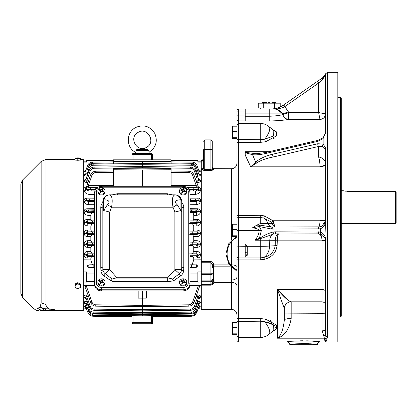 <?xml version="1.0" encoding="UTF-8"?>
<svg xmlns="http://www.w3.org/2000/svg" width="417" height="417" viewBox="0 0 417 417"><rect width="100%" height="100%" fill="white"/><g stroke="black" fill="none" stroke-linecap="round" stroke-linejoin="round"><path stroke-width="0.63" d="M340.574 97.349L341.262 98.037L341.262 316.216L340.574 316.904L340.574 97.349L337.833 97.349M236.976 121.456L236.976 110.385L236.976 121.456A1.371 1.36 -0 0 1 238.347 120.096L238.347 341.945L287.058 341.945C288.715 342.122 289.627 343.035 289.805 344.692C289.643 343.024 288.726 342.112 287.058 341.945C286.26 340.679 320.782 340.679 319.99 341.945L337.833 341.945L337.833 72.308L327.538 72.308L327.538 336.847L326.98 338.844C326.553 340.913 326.052 341.945 325.479 341.945C326.052 341.945 326.553 340.908 326.98 338.844A2.059 2.007 -168.7 0 1 326.011 338.599L325.479 341.945C325.145 341.94 324.786 340.699 324.395 338.223L322.049 330.04A3.43 2.241 180 0 1 325.479 332.281L325.479 240.745A6.86 6.86 0 0 0 324.765 237.69L320.287 234.093L321.074 234.338M325.479 303.79L325.479 267.292L325.479 332.281L326.011 338.599A3.43 3.315 171.1 0 0 324.395 338.223M327.538 336.847A2.059 1.981 180 0 1 325.974 336.154A3.43 2.872 156.5 0 0 323.373 335.362M325.453 113.919A5.489 5.447 -45 0 1 319.985 119.387L318.619 112.548L325.479 113.93L325.479 132.033L325.599 74.07L322.821 79.225L318.619 83.046L284.446 106.877C280.558 108.566 276.607 109.285 272.609 109.04L270.654 109.072L272.379 109.108M325.458 132.528A6.86 5.942 180 0 0 325.479 132.033L325.953 131.647L325.953 148.911L325.479 149.859L325.479 220.166L326.12 239.546L325.479 240.745A3.43 0.308 180 0 0 322.049 240.442L322.039 240.15C321.695 236.324 320.553 234.239 318.619 233.885L273.578 234.026L275.59 233.885L275.366 231.826L320.564 232.097L320.053 226.874L271.915 227.02L318.619 227.025C319.396 226.671 319.849 224.586 319.985 220.76L319.99 220.645A5.489 0.485 180 0 0 325.479 220.166L325.453 220.76L321.95 226.165M319.99 220.645L319.99 166.821A5.489 3.133 180 0 0 325.479 163.688L325.479 220.166C325.448 223.507 323.639 225.743 320.053 226.874L322.049 226.108M324.645 76.806L324.911 76.248M272.676 109.04L273.964 108.993M277.686 109.76L282.617 113.877C279.807 109.937 275.819 108.331 270.654 109.072L271.378 109.014M270.654 109.072L272.39 108.988A20.584 20.584 0 0 1 272.322 108.993L245.206 109.014L245.206 116.254L269.22 116.254C275.449 116.025 279.984 115.457 282.83 114.55L282.617 113.877L288.397 111.881L288.632 112.548L318.619 112.548L318.619 83.046L317.441 81.357L322.904 77.541C324.551 76.04 325.442 74.888 325.583 74.085A2.059 2.049 34.1 0 0 325.474 74.768L325.474 74.768M273.651 138.626L274.918 137.709M276.951 135.129L277.003 132.856M319.99 139.669L319.99 119.398A5.489 5.468 180 0 0 325.479 113.93A5.489 5.468 -0 0 1 319.99 119.398L288.632 119.387C284.321 120.252 277.852 120.789 269.22 120.993L245.206 120.993L245.206 116.254M281.392 106.418L277.878 107.961L283.169 105.303L317.441 81.357L283.722 104.917L288.397 111.881M282.83 114.55L288.632 112.548L288.632 119.387A6.86 6.119 80.1 0 1 282.83 114.55M271.952 129.077L276.466 131.892L276.643 135.76L265.65 141.764L260.239 142.379L238.347 142.379A1.371 1.084 180 0 0 236.976 143.464L236.976 224.242L232.775 224.242L232.17 224.794L232.295 236.33L232.785 235.793L232.785 224.252M269.048 126.648A13.725 4.769 129.9 0 1 264.748 139.179L273.667 135.994L273.802 130.625L269.048 126.648A13.725 13.725 0 0 0 260.239 123.448L260.239 139.705L264.748 139.179A2.747 0.803 -103.5 0 0 265.65 141.764M291.175 301.819L291.175 318.525C289.189 329.373 284.618 335.93 277.456 338.197C281.037 335.487 283.32 329.414 284.316 319.98L284.316 308.559L277.456 289.57L322.049 289.57A3.43 1.819 180 0 1 325.479 291.389L325.479 305.249C325.276 303.164 324.134 302.023 322.049 301.819L322.049 240.442M284.446 106.877L283.169 105.303L281.793 106.189M263.732 107.987L263.732 103.181L258.243 103.181L258.243 107.987L274.709 107.987L274.709 103.181L280.198 103.181L280.198 107.028L277.936 107.946M273.38 221.448L274.021 223.507C274.344 225.774 274.808 226.947 275.418 227.025C274.105 226.947 273.099 225.774 272.4 223.507L271.524 222.136L263.7 218.034L260.239 217.507L260.239 223.595L272.4 223.507A2.747 1.314 167.8 0 0 274.021 223.507L274.277 224.972M275.21 226.963L274.506 225.8M325.479 332.281L325.479 313.803L322.049 313.709L322.049 301.819L291.035 301.819C287 302.2 284.764 304.446 284.316 308.559L284.316 313.897L322.049 313.709L322.049 330.04M317.248 344.692C318.088 343.394 288.95 343.399 289.805 344.692L317.248 344.692C317.41 343.024 318.327 342.112 319.99 341.945L311.994 341.09M309.763 340.95L306.651 340.825M302.58 340.788L300.261 340.83M277.378 237.508L277.107 245.639C275.986 252.843 271.759 257.398 264.42 259.306L260.239 259.906L238.347 259.906A1.371 0.365 180 0 1 236.976 259.546L236.976 270.112M236.976 285.848A5.489 3.399 -0 0 0 231.487 282.45L214.062 282.45L214.062 280.026L213.645 280.042L231.487 280.026L231.487 309.357C234.818 309.685 236.648 311.515 236.976 314.845L236.976 317.446A1.371 1.084 180 0 0 238.347 318.531L260.239 318.531L265.65 319.146L276.638 325.14L276.476 329.013L271.952 331.833M275.726 329.805L276.951 325.776M271.915 321.309L270.007 320.475M325.479 220.166L325.578 220.228C325.74 224.315 323.962 227.202 320.256 228.886L271.634 229.074L259.348 226.551L261.37 230.455L259.384 238.336L260.015 238.102L260.239 238.712L254.964 240.197L260.239 240.197L260.239 238.712L273.578 234.026A6.86 4.78 90 0 0 269.768 240.301A121.441 84.224 86.4 0 1 269.596 246.061A13.464 0.881 180 0 1 260.239 246.306L260.239 257.946L263.7 257.435C270.252 255.908 274.084 251.998 275.204 245.707L275.277 240.286L260.239 240.197L260.239 246.306L247.25 246.306L247.265 246.572A2.059 2.059 0 0 0 247.25 246.306L245.206 244.513L245.206 256.398L247.265 255.235L247.265 246.572A2.059 0.344 -0 0 0 245.206 246.233M277.185 240.228L275.283 240.15C275.647 236.267 276.836 234.177 278.848 233.885L275.59 233.885M259.609 238.894L259.384 238.336L254.964 240.197C257.727 236.955 259.108 233.708 259.108 230.455C259.103 229.522 256.955 228.594 252.676 227.677L256.606 225.243L260.239 223.595M236.976 317.446L236.976 215.48L260.239 215.292L264.42 215.907L263.7 218.034A13.725 9.518 86.4 0 1 268.105 223.595A6.86 4.634 -90 0 0 271.915 227.02L259.489 225.076L256.606 225.243M264.42 215.907L273.01 220.76L319.985 220.76A5.489 0.474 -175 0 0 325.453 220.76M271.524 222.136L273.01 220.76M272.562 154.248L317.754 143.75L323.139 144.063L325.886 148.358L325.953 148.911L325.432 149.15L322.763 146.419L318.619 146.466L273.427 156.964L318.619 156.964C319.448 159.409 319.907 162.531 319.99 166.336L319.99 166.821L250.69 166.821L255.689 162.203C259.489 158.741 265.113 156.088 272.562 154.248A2.059 0.751 76.9 0 0 273.427 156.964C265.983 158.382 260.359 160.42 256.554 163.083L250.69 166.821L245.206 155.077L245.206 151.715L269.017 151.715M265.65 319.146A2.747 0.803 103.5 0 0 264.748 321.731A13.725 4.769 50.1 0 1 269.048 334.262L273.802 330.29L273.661 324.911L264.748 321.731L260.239 321.205L260.239 337.462A13.725 13.725 0 0 0 269.048 334.262M264.42 259.306L263.7 257.435A13.725 9.518 86.4 0 0 269.596 246.061L275.204 245.707A2.747 0.375 1.2 0 1 277.107 245.639M326.011 338.578A3.43 3.315 171.7 0 0 324.39 338.197L277.456 338.197L277.456 289.57C284.618 297.702 289.189 301.757 291.175 301.726M293.849 344.093L295.898 343.869M300.845 343.545L301.887 343.514M302.106 343.514L308.783 343.676M309.956 343.764L311.259 343.879M313.219 344.098L313.49 344.129M264.748 321.731L268.657 322.549M270.362 323.112L271.957 323.821M273.901 325.114L274.381 325.594M275.053 326.615L275.283 327.679M288.887 300.751L277.529 289.664M322.049 234.807L318.619 233.885L318.395 231.826L320.564 232.097C322.805 233.082 324.363 234.724 325.239 237.018L326.12 239.546L324.765 237.69A2.059 0.516 -26.4 0 1 325.239 237.018M325.458 240.156L325.453 240.15A3.43 0.297 175 0 0 322.039 240.15L277.185 240.15C277.357 236.267 277.91 234.177 278.848 233.885L278.796 233.89M278.384 234.156L278.061 234.693M277.56 236.371L277.378 237.476M260.015 238.102C264.091 235.329 268.439 233.301 273.067 232.008L275.366 231.826M259.489 225.076L259.348 226.551L252.676 227.677M321.1 234.349L318.619 233.885L320.287 234.093L324.765 237.69L325.479 240.745M277.185 240.15L275.283 240.15M321.34 226.462L318.677 227.025M256.554 163.083L255.689 162.203L252.572 154.723L245.206 152.685L245.206 152.33L256.116 153.727L265.254 152.586A2.059 0.751 -103.1 0 0 264.852 153.659C260.244 154.707 256.147 155.067 252.572 154.723A2.059 1.048 -84.1 0 1 253.437 153.628M245.206 155.077L245.206 153.143M322.763 146.419A2.059 1.204 113 0 1 323.139 144.063L323.139 138.553L322.638 137.949L318.155 140.3L265.254 152.586M325.886 132.225A2.059 0.881 -172.4 0 0 325.437 132.684A2.059 0.881 -172.4 0 0 325.432 132.742L323.139 138.553L317.754 141.373A2.059 0.751 -103.1 0 1 318.155 140.3M317.754 143.75A2.059 0.751 76.9 0 0 318.619 146.466L318.619 156.964C322.758 157.751 325.046 159.961 325.479 163.589A5.489 2.747 180 0 1 319.99 166.336M325.886 148.358A2.059 1.157 171.7 0 0 325.432 149.15A6.86 5.942 180 0 1 325.479 149.859M322.638 137.949C324.489 135.885 325.422 134.128 325.437 132.684L325.479 132.033M245.206 255.063A2.059 1.027 -0 0 0 247.265 254.031A2.059 1.585 -0 0 0 245.206 252.447M284.316 308.559L284.316 319.98A6.86 1.454 -0 0 1 291.175 318.525M276.539 108.357L275.658 108.576M272.546 108.983L277.738 108.008M322.904 77.541A2.059 1.105 55.1 0 0 322.821 79.225M320.287 234.093L320.564 232.097M273.578 234.026L273.067 232.008M318.395 229.084L318.619 227.025M272.134 229.084L272.358 227.025M232.785 126.205L236.976 126.195L236.976 124.819L236.976 139.45L236.976 138.632L232.775 138.632L232.3 138.298L232.785 137.761L232.785 126.205L232.3 126.533M232.785 236.658L236.976 236.668L236.976 237.497C223.543 243.637 224.101 264.519 236.976 270.07L236.976 276.966A5.489 3.06 180 0 1 231.487 280.026L231.487 267.422M232.775 334.715L232.3 334.377L232.775 334.715L236.976 334.715L236.976 336.092L236.976 321.46L236.976 322.278L232.785 322.284L232.3 322.612M236.976 334.715L236.976 340.574L236.976 334.705L236.976 336.092L238.347 337.462L260.239 337.462M236.976 111.402A1.371 0.354 -0 0 1 238.347 111.047L238.347 109.014A1.371 1.371 0 0 0 236.976 110.385A1.371 1.371 0 0 1 238.347 109.014L245.206 109.014M230.705 264.863L231.487 264.863A5.489 2.033 180 0 1 236.976 266.896L236.976 236.283M236.976 163.323L236.976 163.323A5.489 5.431 -0 0 1 231.487 168.755L213.165 168.661L213.645 168.932A1.371 1.355 -0 0 1 212.274 167.582M236.184 236.668L228.584 243.882L225.858 254L228.933 264.242L236.976 271.29L236.976 271.649L236.96 271.285M236.976 236.668L236.976 235.793L232.785 235.793M232.17 322.836L232.17 334.158L232.785 333.835L232.785 322.284L232.311 322.591M232.775 327.632L236.976 327.632M232.775 333.829L236.976 333.829M232.785 334.705L236.976 334.705M232.785 322.284L236.976 322.278M232.3 138.298L232.17 126.752M232.785 131.537L236.976 131.537M232.775 137.761L236.976 137.761M232.775 236.668L232.295 236.33M232.775 229.569L236.976 229.569M213.447 281.579L213.551 280.954M213.415 265.593L212.753 264.717M212.289 264.326L213.645 266.155L213.645 280.042L213.374 281.918L211.758 283.951L212.274 282.33L212.003 283.529M212.18 265.405L211.758 263.898L213.41 264.68M213.645 280.042A1.371 0.766 -0 0 1 212.274 279.275L212.274 282.33A1.371 0.422 180 0 1 213.374 281.918M213.374 265.462A1.371 0.917 180 0 0 212.274 266.359L212.274 267.521A1.371 1.371 -0 0 1 213.624 266.155L214.062 266.161L212.274 267.532M189.975 273.948L197.867 273.943L197.867 271.889L201.296 271.915L201.296 261.558L210.903 261.558C212.649 262.001 213.702 263.106 214.062 264.863L214.062 266.161L230.335 266.161L214.062 266.155M201.296 284.524L210.903 284.524L210.903 285.16C212.654 284.821 213.707 283.914 214.062 282.45L210.903 284.524L210.903 281.736A1.371 1.324 0 0 0 212.274 280.412M231.487 309.357L201.296 309.357L201.296 271.915M211.758 263.898L210.903 262.757L201.296 262.757M236.976 163.245C236.648 166.576 234.818 168.405 231.487 168.734L213.165 168.661A1.371 1.319 -0 0 1 212.274 167.425L212.274 149.906L212.274 168.504L210.903 169.636L210.903 139.888L212.274 141.264L212.274 149.906A1.371 0.354 180 0 0 210.903 149.552L204.726 149.552A1.371 0.354 180 0 0 203.355 149.906L203.355 167.999A1.371 1.345 180 0 1 201.984 169.344L201.984 161.155A1.371 0.97 180 0 0 203.355 160.185L203.355 159.185A1.371 1.371 180 0 1 201.984 160.555L203.355 159.101M211.956 169.208L212.19 168.875M212.196 168.864L212.274 168.504A1.371 1.334 -0 0 0 213.645 169.839L210.903 170.605L204.726 170.605L204.726 169.636L203.355 168.504L203.355 149.906M203.355 168.525L203.673 169.208M204.09 169.5L204.393 169.599M204.726 170.605L201.984 169.839A1.371 1.334 180 0 0 203.355 168.504L203.355 167.811A1.371 0.97 180 0 1 201.984 168.781L201.296 168.781M214.062 168.755L213.645 168.932L213.645 169.839M201.296 261.558L201.296 160.472L201.984 160.472M199.467 286.51L199.091 287.777M85.115 286.51L85.204 286.964L86.131 285.509L91.933 302.054C92.642 303.769 93.919 304.686 95.769 304.806L142.291 305.359L142.291 306.719L188.823 306.167L142.291 306.719L95.759 306.167C93.293 306 91.589 304.775 90.645 302.492L85.49 287.777M201.296 259.807L193.749 259.874L192.128 264.774L195.406 264.842A1.199 1.131 87.8 0 1 196.532 266.041L189.975 266.041M189.975 267.417L196.292 267.333L197.663 265.999L196.516 264.8M193.749 259.874L193.749 258.019L197.361 257.998C199.373 257.836 200.415 256.783 200.483 254.834L200.457 254.526C200.061 252.587 198.836 251.54 196.788 251.388L193.749 251.373L192.373 253.797L196.798 253.823L198.539 254.995A2.059 0.469 175.3 0 1 200.457 254.526M189.975 256.46L192.909 256.538L193.749 258.019M189.975 264.821L192.128 264.774M189.975 255.074L198.539 254.995L197.371 256.512L197.361 257.998M196.788 251.388L196.798 253.823L191.982 253.885L191.987 255.225L198.565 255.313A2.059 0.48 175.2 0 1 200.483 254.834M189.516 253.87L192.373 253.797M193.749 251.373L193.749 247.359L197.173 247.338C199.18 247.203 200.28 246.155 200.483 244.19L200.473 243.851C200.165 241.891 199.003 240.844 196.991 240.708L193.749 240.692L192.555 242.803L196.996 242.83L198.555 244.002L200.473 243.851M189.652 245.467L192.737 245.566L193.749 247.359M189.975 244.091L198.555 244.002L197.184 245.54L197.173 247.338M196.991 240.708L196.996 242.83L192.247 242.903L192.253 244.253L200.483 244.19M189.756 242.887L192.555 242.803M193.749 240.692L193.749 236.684L196.991 236.668L196.996 234.552L192.555 234.578L193.749 236.684M192.555 234.578L189.756 234.49M196.991 236.668C199.003 236.538 200.16 235.49 200.473 233.525L198.555 233.374L196.996 234.552L196.245 234.51A1.199 1.131 -86.9 0 0 197.371 233.311L189.975 233.285M200.473 233.525L200.483 233.192L198.56 233.025L198.555 233.374L197.371 233.311L198.56 233.025L197.184 231.842L196.245 231.888A1.199 1.131 86.9 0 1 197.371 233.093L192.253 233.124L192.247 234.474L196.245 234.51M200.483 233.192C200.285 231.227 199.18 230.179 197.173 230.038L197.184 231.842L189.652 231.909M197.173 230.038L193.749 230.017L192.737 231.816M193.749 230.017L193.749 226.004L196.788 225.988L196.798 223.554L192.373 223.58L193.749 226.004M192.373 223.58L189.516 223.507M196.788 225.988C198.836 225.842 200.056 224.794 200.457 222.85A2.059 0.469 4.7 0 1 198.539 222.381L196.798 223.554L191.982 223.491L191.987 222.292L189.975 222.303M200.457 222.85L200.483 222.542A2.059 0.48 4.8 0 1 198.565 222.063L198.539 222.381L191.987 222.292L198.565 222.063L197.371 220.864L195.98 220.927A1.199 1.131 87.5 0 1 197.105 222.125L197.105 222.318A1.199 1.131 92.5 0 1 195.98 223.517M200.483 222.542C200.421 220.598 199.378 219.545 197.361 219.378L197.371 220.864L189.975 220.916M197.361 219.378L193.749 219.358L192.909 220.838M192.195 212.607C193.029 212.774 193.545 213.692 193.749 215.349L196.563 215.334L196.574 212.581L189.975 212.555M193.749 219.358L193.749 215.349M196.563 215.334C198.664 215.151 199.957 214.103 200.431 212.196A2.059 0.782 8.3 0 1 198.513 211.414L196.574 212.581L189.975 212.524M200.431 212.196L200.473 211.94A2.059 0.787 8.4 0 1 198.555 211.143L198.513 211.414L196.334 211.33L198.555 211.143L197.601 209.933L189.975 210.147M200.473 211.94C200.587 210.059 199.634 208.995 197.601 208.761L197.601 209.933L189.975 209.829M177.189 204.737L180.921 210.564L180.921 200.249C179.81 199.164 172.377 200.421 177.189 204.737L173.013 207.207C171.773 199.899 172.393 195.787 174.879 194.869A6.86 6.854 -0 0 1 181.744 201.724L181.744 201.724A6.86 3.117 180 0 0 180.921 200.249A6.86 6.208 -95.2 0 0 174.879 194.869A6.86 6.86 0 0 1 181.744 201.719L181.744 266.103M102.837 269.841L102.837 266.63L102.942 269.653A6.781 6.041 -0 0 0 105.183 273.677L112.053 279.015L116.911 277.743L167.67 277.743L172.529 279.015L179.399 273.677A6.781 6.041 -0 0 0 181.64 269.653L181.744 266.63A2.059 0.933 180 0 0 183.798 267.568L183.668 270.586A8.814 7.855 180 0 1 180.754 275.819L173.529 280.844L167.67 281.663L115.41 281.657L112.428 281.381L111.052 280.844A2.059 0.516 120.7 0 0 112.053 279.015L116.911 278.937L116.911 277.743L109.702 269.653L102.942 269.653A2.059 0.933 174.9 0 1 100.914 270.586L100.784 267.568A2.059 0.933 180 0 0 102.837 266.63L102.837 204.726M102.837 205.414L102.837 212.039A6.86 3.117 -0 0 1 103.661 210.564L109.702 212.039L109.702 269.653L105.183 273.677A2.059 0.62 128.5 0 1 103.828 275.819A8.814 7.855 180 0 1 100.914 270.586M183.115 290.873A6.86 6.114 -0 0 0 189.975 284.759L189.975 283.669A6.86 6.114 180 0 1 183.115 289.779L183.115 290.873L101.467 290.873A6.86 6.114 -0 0 1 94.607 284.759L94.607 193.67M189.975 192.581L189.975 283.669A1.715 0.777 -0 0 0 188.26 282.888L188.26 191.799A1.715 0.777 -0 0 1 189.975 192.581C189.537 188.719 187.249 186.618 183.115 186.279L183.115 187.217L101.467 187.217A5.145 4.587 -0 0 0 96.322 191.799L96.322 282.888A5.145 4.587 -0 0 0 101.467 287.475L183.115 287.475L183.115 289.779L101.467 289.779L101.467 290.873M97.865 282.017L97.865 282.888A3.602 3.211 -0 0 0 100.09 285.853A3.602 3.211 -0 0 0 101.467 286.098A3.602 3.211 -0 0 0 105.068 282.888L105.068 282.017A3.602 3.211 -0 0 0 101.467 278.806A3.602 3.211 -0 0 0 97.865 282.017A3.602 3.211 -0 0 0 100.09 284.983A3.602 3.211 -0 0 0 105.068 282.017M179.513 282.017L179.513 282.888A3.602 3.211 -0 0 0 181.739 285.853A3.602 3.211 -0 0 0 183.115 286.098A3.602 3.211 -0 0 0 186.717 282.888L186.717 282.017A3.602 3.211 -0 0 0 183.115 278.806A3.602 3.211 -0 0 0 179.513 282.017A3.602 3.211 -0 0 0 181.739 284.983A3.602 3.211 -0 0 0 186.717 282.017M179.513 190.929L179.513 191.799A3.602 3.211 -0 0 0 181.739 194.765A3.602 3.211 -0 0 0 183.115 195.01A3.602 3.211 -0 0 0 186.717 191.799L186.717 190.929A3.602 3.211 -0 0 0 183.115 187.718A3.602 3.211 -0 0 0 179.513 190.929A3.602 3.211 -0 0 0 181.739 193.895A3.602 3.211 -0 0 0 186.717 190.929M97.865 190.929L97.865 191.799A3.602 3.211 -0 0 0 100.09 194.765A3.602 3.211 -0 0 0 101.467 195.01A3.602 3.211 -0 0 0 105.068 191.799L105.068 190.929A3.602 3.211 -0 0 0 101.467 187.718A3.602 3.211 -0 0 0 97.865 190.929A3.602 3.211 -0 0 0 100.09 193.895A3.602 3.211 -0 0 0 105.068 190.929M100.612 281.303L100.612 280.881A6.808 2.856 -155.1 0 0 99.408 280.599A6.38 1.105 110.2 0 0 99.09 281.277A6.808 2.856 24.9 0 1 100.294 281.558L100.721 282.549A0.688 0.61 180 0 1 100.669 282.778L100.669 282.361A6.808 1.178 110.2 0 0 100.169 283.591A6.38 2.679 24.9 0 1 100.93 283.873A6.808 1.178 -69.8 0 1 101.43 282.637L102.327 282.309A6.808 2.856 24.9 0 1 103.531 282.908A6.38 1.105 -69.8 0 1 103.843 282.231A6.808 2.856 -155.1 0 0 102.639 281.631L102.639 282.048A0.688 0.61 180 0 1 102.217 281.485L102.269 280.834A6.808 1.178 -69.8 0 1 102.764 279.916A6.38 2.679 -155.1 0 0 102.003 279.635A6.808 1.178 110.2 0 0 101.508 280.552L101.508 280.975A0.688 0.61 180 0 1 100.612 281.303L99.408 280.86L99.204 281.298M100.612 280.881L101.508 280.552M102.269 280.834L102.639 281.631M100.669 282.778L100.273 283.628M103.739 282.455L102.639 282.048M102.639 280.135L102.003 279.901L101.508 280.975M99.408 280.86L99.408 280.599M102.003 279.901L102.003 279.635M182.255 281.303L182.255 280.881A6.808 2.856 -155.1 0 0 181.051 280.599A6.38 1.105 110.2 0 0 180.738 281.277A6.808 2.856 24.9 0 1 181.942 281.558L182.365 282.549A0.688 0.61 180 0 1 182.312 282.778L182.312 282.361A6.808 1.178 110.2 0 0 181.817 283.591A6.38 2.679 24.9 0 1 182.578 283.873A6.808 1.178 -69.8 0 1 183.073 282.637L183.97 282.309A6.808 2.856 24.9 0 1 185.174 282.908A6.38 1.105 -69.8 0 1 185.492 282.231A6.808 2.856 -155.1 0 0 184.288 281.631L184.288 282.048A0.688 0.61 180 0 1 183.861 281.485L183.913 280.834A6.808 1.178 -69.8 0 1 184.413 279.916A6.38 2.679 -155.1 0 0 183.652 279.635A6.808 1.178 110.2 0 0 183.152 280.552L183.152 280.975A0.688 0.61 180 0 1 182.255 281.303L181.051 280.86L180.848 281.298M182.255 280.881L183.152 280.552M183.913 280.834L184.288 281.631M182.312 282.778L181.921 283.628M181.051 280.86L181.051 280.599M184.288 280.135L183.652 279.901L183.152 280.975M183.652 279.901L183.652 279.635M185.383 282.455L184.288 282.048M182.255 190.215L182.255 189.798A6.808 2.856 -155.1 0 0 181.051 189.511A6.38 1.105 110.2 0 0 180.738 190.188A6.808 2.856 24.9 0 1 181.942 190.475L182.365 191.46A0.688 0.61 180 0 1 182.312 191.695L182.312 191.273A6.808 1.178 110.2 0 0 181.817 192.503A6.38 2.679 24.9 0 1 182.578 192.784A6.808 1.178 -69.8 0 1 183.073 191.554L183.97 191.221A6.808 2.856 24.9 0 1 185.174 191.82A6.38 1.105 -69.8 0 1 185.492 191.142A6.808 2.856 -155.1 0 0 184.288 190.543L184.288 190.965A0.688 0.61 180 0 1 183.861 190.397L183.913 189.745A6.808 1.178 -69.8 0 1 184.413 188.828A6.38 2.679 -155.1 0 0 183.652 188.547A6.808 1.178 110.2 0 0 183.152 189.464L183.152 189.886A0.688 0.61 180 0 1 182.255 190.215L181.051 189.771L180.848 190.209M182.255 189.798L183.152 189.464M183.913 189.745L184.288 190.543M182.312 191.695L181.921 192.539M181.051 189.771L181.051 189.511M184.288 189.047L183.652 188.812L183.152 189.886M183.652 188.812L183.652 188.547M185.383 191.367L184.288 190.965M100.612 190.215L100.612 189.798A6.808 2.856 -155.1 0 0 99.408 189.511A6.38 1.105 110.2 0 0 99.09 190.188A6.808 2.856 24.9 0 1 100.294 190.475L100.721 191.46A0.688 0.61 180 0 1 100.669 191.695L100.669 191.273A6.808 1.178 110.2 0 0 100.169 192.503A6.38 2.679 24.9 0 1 100.93 192.784A6.808 1.178 -69.8 0 1 101.43 191.554L102.327 191.221A6.808 2.856 24.9 0 1 103.531 191.82A6.38 1.105 -69.8 0 1 103.843 191.142A6.808 2.856 -155.1 0 0 102.639 190.543L102.639 190.965A0.688 0.61 180 0 1 102.217 190.397L102.269 189.745A6.808 1.178 -69.8 0 1 102.764 188.828A6.38 2.679 -155.1 0 0 102.003 188.547A6.808 1.178 110.2 0 0 101.508 189.464L101.508 189.886A0.688 0.61 180 0 1 100.612 190.215L99.408 189.771L99.204 190.209M100.612 189.798L101.508 189.464M102.269 189.745L102.639 190.543M100.669 191.695L100.273 192.539M99.408 189.771L99.408 189.511M102.639 189.047L102.003 188.812L101.508 189.886M102.003 188.812L102.003 188.547M103.739 191.367L102.639 190.965M112.262 194.859L117.281 193.733L117.281 194.859M167.3 194.859L167.3 193.733L172.32 194.859M116.911 281.663L116.911 278.937L167.67 278.937L167.67 277.743L174.879 269.653L181.64 269.653A2.059 0.933 -174.9 0 0 183.668 270.586M181.744 266.63L181.744 212.039A6.86 3.117 -0 0 0 180.921 210.564L174.879 212.039L174.879 269.653L179.399 273.677A2.059 0.62 -128.5 0 0 180.754 275.819M167.67 281.663L167.67 278.937L172.529 279.015A2.059 0.516 -120.7 0 0 173.529 280.844M107.393 204.737C112.204 200.421 104.766 199.164 103.661 200.249L103.661 210.564L107.393 204.737L111.568 207.207L109.702 212.039L102.837 212.039M102.837 201.724A6.86 6.854 -0 0 1 109.702 194.869A6.86 6.86 0 0 0 102.837 201.719A6.86 3.117 180 0 1 103.661 200.249A6.86 6.208 -84.8 0 1 109.702 194.869C112.183 195.776 112.809 199.889 111.568 207.207L173.013 207.207L174.879 212.039L181.744 212.039M109.702 194.859L174.879 194.859M142.291 290.873L142.291 298.145L146.409 298.134L146.409 290.873M189.975 281.6L197.867 281.558L197.867 273.943M138.173 290.873L138.173 298.134L142.291 298.145L142.291 310.847L190.439 310.295C192.904 310.133 194.609 308.908 195.552 306.625L198.706 297.509M189.912 285.593L198.445 285.509L192.649 302.054C191.94 303.769 190.663 304.686 188.812 304.806L142.291 305.359M197.184 289.122L192.649 302.054L193.936 302.492C192.993 304.775 191.288 306 188.823 306.167C191.288 306 192.993 304.775 193.936 302.492L199.378 286.964L198.445 285.509M201.296 282.069L197.867 282.106L197.867 281.558M189.975 211.336L196.334 211.33M191.419 210.168L191.408 212.514M195.406 264.842L191.408 264.863L191.419 267.214L196.292 267.333M196.334 266.046L196.532 266.041A1.199 1.131 94.9 0 1 195.417 267.261M94.669 285.593L86.131 285.509M86.976 208.761L86.981 209.933L86.069 211.414L88.008 212.581L92.386 212.607C91.552 212.774 91.036 213.692 90.833 215.349L88.018 215.334L88.008 212.581L93.173 212.514L93.163 211.341L86.027 211.143A2.059 0.787 171.6 0 1 84.109 211.94C83.994 210.059 84.948 208.995 86.976 208.761L94.607 208.667M88.018 215.334C85.918 215.151 84.625 214.103 84.151 212.196L84.109 211.94M84.151 212.196A2.059 0.782 171.7 0 0 86.069 211.414L88.248 211.33M84.125 222.85A2.059 0.469 175.3 0 0 86.043 222.381L87.784 223.554L92.209 223.58L90.833 226.004L87.794 225.988C85.746 225.842 84.526 224.794 84.125 222.85L84.098 222.542C84.161 220.598 85.204 219.545 87.221 219.378L90.833 219.358L90.833 215.349M90.833 219.358L91.672 220.838L94.607 220.916M92.386 212.607L94.607 212.555M87.221 219.378L87.21 220.864L86.043 222.381L92.595 222.292L92.6 223.491L87.784 223.554L87.794 225.988M84.098 222.542A2.059 0.48 175.2 0 0 86.017 222.063L94.607 222.303M84.109 233.525L86.027 233.374L87.586 234.552L92.027 234.578L90.833 236.684L87.591 236.668C85.579 236.538 84.422 235.49 84.109 233.525L84.098 233.192C84.297 231.227 85.402 230.179 87.408 230.038L90.833 230.017L91.844 231.816L94.93 231.909M92.209 223.58L95.066 223.507M90.833 230.017L90.833 226.004M87.408 230.038L87.398 231.842L86.027 233.374L94.607 233.285M84.098 233.192L92.329 233.124L92.334 234.474L87.586 234.552L87.591 236.668M92.027 234.578L94.826 234.49M90.833 240.692L92.027 242.803L87.586 242.83L87.591 240.708L90.833 240.692L90.833 236.684M94.826 242.887L92.027 242.803M94.607 244.091L87.21 244.07A1.199 1.131 -86.9 0 1 88.336 242.866L87.586 242.83L86.027 244.002L84.109 243.851C84.416 241.891 85.579 240.844 87.591 240.708M88.336 245.488A1.199 1.131 86.9 0 1 87.21 244.289L92.329 244.253L92.334 245.451L87.398 245.54L86.022 244.352L87.21 244.07L86.027 244.002L86.022 244.352L84.098 244.19L84.109 243.851M94.93 245.467L87.398 245.54L87.408 247.338C85.402 247.203 84.302 246.155 84.098 244.19M91.844 245.566L90.833 247.359L87.408 247.338M90.833 251.373L92.209 253.797L87.784 253.823L87.794 251.388L90.833 251.373L90.833 247.359M95.066 253.87L92.209 253.797M88.602 253.859L92.6 253.885L92.595 255.084L87.476 255.058A1.199 1.131 92.5 0 1 88.602 253.859L87.784 253.823L86.043 254.995A2.059 0.469 4.7 0 0 84.125 254.526C84.521 252.587 85.746 251.54 87.794 251.388M88.602 256.45A1.199 1.131 87.5 0 1 87.476 255.251L92.595 255.225L92.6 256.424L87.21 256.512L86.017 255.313L87.476 255.058L86.043 254.995L86.017 255.313A2.059 0.48 4.8 0 0 84.098 254.834L84.125 254.526M94.607 256.46L87.21 256.512L87.221 257.998C85.204 257.836 84.166 256.783 84.098 254.834M91.672 256.538L90.833 258.019L87.221 257.998M83.285 259.807L90.833 259.874L90.833 258.019M90.833 259.874L92.454 264.774L89.175 264.842A1.199 1.131 92.2 0 0 88.05 266.041L94.607 266.041M94.607 264.821L92.454 264.774M94.607 267.417L88.289 267.333L86.918 265.999L88.065 264.8M94.607 273.948L86.715 273.943L86.715 271.889L83.285 271.915M94.607 281.6L86.715 281.558L86.715 273.943M91.933 302.054L90.645 302.492C91.589 304.775 93.293 306 95.759 306.167L95.769 304.806M83.285 282.08L86.715 282.106L86.715 281.558M94.607 211.336L93.163 211.341L93.163 210.168L94.607 210.147M89.175 264.842L93.173 264.863L93.163 267.214L88.289 267.333M88.248 266.046L88.05 266.041A1.199 1.131 85.1 0 0 89.165 267.261M171.106 160.409L197.867 160.566L197.867 162.072L201.296 162.067M201.296 170.934L199.404 170.803M151.553 159.831L151.553 154.639L152.58 154.639L152.58 159.831L152.58 154.639A1.027 1.027 0 0 0 151.553 153.612L133.028 153.612A1.027 1.027 0 0 0 132.001 154.639L132.001 159.831L132.001 154.639A1.027 1.027 0 0 1 133.028 153.612L133.028 159.831M198.044 172.039L200.483 171.246L200.144 170.918M200.457 171.173A2.059 1.996 -19.4 0 1 198.539 169.855L197.371 170.126M200.483 171.246A2.059 1.996 -19.4 0 1 198.565 169.928L197.105 165.778L198.539 169.855L199.237 170.756M171.106 163.85L171.106 159.831L113.476 159.831L113.476 163.85M171.106 161.415L142.291 161.608L142.291 168.176L113.476 168.364L113.476 186.243L114.649 186.279M197.867 160.566L171.106 160.279M171.106 161.879L191.987 162.109L171.106 161.879M191.987 162.109C194.452 162.27 196.162 163.495 197.105 165.778C196.162 163.495 194.452 162.27 191.987 162.109L191.982 163.292C193.91 163.417 195.239 164.371 195.98 166.159L197.371 170.11M113.476 161.415L142.291 161.608M86.538 172.039L84.098 171.246A2.059 1.996 -160.6 0 0 86.017 169.928L87.21 170.11L88.602 166.159C89.342 164.371 90.671 163.417 92.6 163.292L92.595 162.109L113.476 161.879L92.595 162.109C90.129 162.27 88.42 163.495 87.476 165.778C88.42 163.495 90.129 162.27 92.595 162.109M84.098 171.246L84.125 171.173A2.059 1.996 -160.6 0 0 86.043 169.855L87.476 165.778L88.602 166.159M84.125 171.173L85.177 170.803M113.476 160.409L86.715 160.566L113.476 160.279M83.285 162.067L86.715 162.072L86.715 160.566M201.296 285.327L189.943 285.358M198.388 178.554L199.112 178.862M171.106 172.357L188.812 172.57C190.663 172.69 191.94 173.613 192.649 175.322L193.936 174.885C192.993 172.602 191.288 171.377 188.823 171.215C191.288 171.377 192.993 172.602 193.936 174.885L198.914 188.416M189.975 194.4L195.583 194.369L195.594 190.996L198.351 189.657L198.68 190.892L199.269 190.965M86.215 187.52L85.824 188.692L86.215 187.52L85.824 188.692L85.667 188.416M85.902 190.892L85.985 188.52L86.23 189.657L85.902 190.892L85.313 190.965M200.478 297.024C200.806 295.815 199.925 295.106 197.83 294.887L197.84 296.529C198.773 296.534 199.008 297.05 198.555 298.072A2.059 1.699 19.3 0 1 200.478 297.024L199.456 298.311M198.278 298.859L200.389 297.258A2.059 1.704 19.3 0 0 198.471 298.311L198.497 298.238M200.514 302.388L200.483 302.638C200.587 301.814 199.618 301.35 197.569 301.251L197.58 303.076L198.565 303.857A2.059 1.882 19.4 0 1 200.483 302.638L200.269 303.034M198.601 303.8L200.431 302.778A2.059 1.882 19.4 0 0 198.513 303.998L198.852 303.482M199.112 306.719L200.483 306.13L198.044 305.343M199.034 307.965L199.654 307.824L198.508 307.605M198.674 307.616L199.102 307.668M199.983 303.274L199.592 303.482M198.826 301.35L199.383 301.486M199.847 301.668L200.233 301.918M199.42 298.337L198.945 298.598M198.695 294.96L199.055 295.043M152.58 322.737L152.58 315.7L152.58 322.737A1.027 1.027 0 0 1 151.553 323.764L133.028 323.764A1.027 1.027 0 0 1 132.001 322.737L132.001 315.7L132.001 322.737L152.58 322.737M191.424 316.248L152.58 316.67L191.424 316.248C193.889 316.086 195.599 314.861 196.543 312.578C195.599 314.861 193.889 316.086 191.424 316.248L152.58 316.67L191.424 316.248C193.889 316.086 195.599 314.861 196.543 312.578C195.599 314.861 193.889 316.086 191.424 316.248L191.424 315.273M198.528 303.076L197.846 302.971M199.644 307.85A2.059 2.054 19.4 0 0 198.216 308.45L197.105 311.598L198.362 308.319L201.296 308.027M196.021 296.544L197.84 296.529L194.426 306.245C193.691 308.027 192.357 308.981 190.433 309.112L142.291 309.664L142.291 315.815L191.987 315.268C194.452 315.106 196.162 313.881 197.105 311.598L196.381 312.985M199.654 307.824A2.059 2.049 19.4 0 0 198.221 308.418M197.371 307.251L198.539 307.522A2.059 1.996 -160.6 0 1 200.457 306.203M197.371 307.272L195.98 311.223L197.105 311.598L198.565 307.449A2.059 1.996 -160.6 0 1 200.483 306.13M142.291 312.672L142.291 313.85L191.419 313.303L142.291 313.85L93.163 313.303C90.698 313.141 88.993 311.916 88.05 309.633L86.017 303.857L88.05 309.633C88.993 311.916 90.698 313.141 93.163 313.303L93.173 312.119L142.291 312.672L191.408 312.119L142.291 312.672M197.105 311.598C196.162 313.881 194.452 315.106 191.987 315.268L142.291 315.815L92.595 315.268L142.291 315.815M196.798 303.081L197.58 303.076L195.406 309.252L196.532 309.633C195.589 311.916 193.884 313.141 191.419 313.303C193.884 313.141 195.589 311.916 196.532 309.633L198.565 303.857M194.426 306.245L195.552 306.625C194.609 308.908 192.904 310.133 190.439 310.295L190.433 309.112M132.001 315.497L132.001 316.67L93.158 316.248C90.692 316.086 88.983 314.861 88.039 312.578C88.983 314.861 90.692 316.086 93.158 316.248L132.001 316.67M85.907 307.616L85.48 307.668M86.303 298.859L84.192 297.258A2.059 1.704 160.7 0 1 86.11 298.311L85.876 297.509M85.886 294.96L85.527 295.043M84.104 297.024C83.775 295.815 84.656 295.106 86.752 294.887L86.741 296.529C85.808 296.534 85.568 297.05 86.027 298.072A2.059 1.699 160.7 0 0 84.104 297.024L85.125 298.311M85.162 298.337L85.636 298.598M86.053 303.076L86.736 302.971M85.803 301.345L85.198 301.486M84.734 301.668L84.349 301.918M84.067 302.388L84.098 302.638A2.059 1.882 160.6 0 1 86.017 303.857L87.002 303.076L89.175 309.252C89.91 311.035 91.245 311.994 93.173 312.119M85.98 303.8L84.312 303.034M84.599 303.274L84.99 303.482M85.548 307.965L84.938 307.85A2.059 2.054 160.6 0 1 86.366 308.45L87.476 311.598L86.22 308.319L83.285 308.027M88.201 312.985L87.476 311.598L88.201 312.985M84.938 307.85L84.927 307.824A2.059 2.049 160.6 0 1 86.361 308.418M84.927 307.824L86.074 307.605M85.485 306.73L84.098 306.13L86.538 305.343M87.221 307.272L86.043 307.522A2.059 1.996 -19.4 0 0 84.125 306.203M87.21 307.251L88.602 311.223L87.476 311.598C88.42 313.881 90.129 315.106 92.595 315.268C90.129 315.106 88.42 313.881 87.476 311.598L86.017 307.449A2.059 1.996 -19.4 0 0 84.098 306.13M87.784 303.081L87.002 303.076L87.012 301.251C84.964 301.35 83.994 301.814 84.098 302.638L84.151 302.778A2.059 1.882 160.6 0 1 86.069 303.998L85.73 303.482M86.027 298.072L89.029 306.625L86.027 298.072M142.291 310.847L94.143 310.295L142.291 310.847M94.143 310.295C91.677 310.133 89.973 308.908 89.029 306.625C89.973 308.908 91.677 310.133 94.143 310.295L94.148 309.112L142.291 309.664M93.158 316.248C90.692 316.086 88.983 314.861 88.039 312.578C88.983 314.861 90.692 316.086 93.158 316.248L93.158 315.273M200.483 174.739A2.059 1.882 160.6 0 1 198.565 173.519L197.58 174.301L197.569 176.125C199.613 176.031 200.587 175.567 200.483 174.739L198.601 173.576M200.478 180.352A2.059 1.699 160.7 0 1 198.555 179.305C199.013 180.326 198.773 180.842 197.84 180.853L197.83 182.49C199.925 182.276 200.806 181.562 200.478 180.352L198.278 178.523M195.583 194.369C198.059 194.014 199.618 192.92 200.259 191.08L200.514 190.34C201.208 188.588 200.426 187.468 198.164 186.988M189.975 204.721L196.277 204.684C198.471 204.445 199.842 203.402 200.389 201.557L200.478 201.192C200.806 199.373 199.925 198.315 197.83 198.012L189.975 197.966M189.975 198.815L197.84 198.862L198.471 200.452L196.287 201.62L196.277 204.684M197.83 198.012L197.84 198.862L190.433 198.992L190.439 200.342L198.471 200.452A2.059 1.084 -167.4 0 0 200.389 201.557M189.975 200.191L198.555 200.077A2.059 1.095 -167.2 0 0 200.478 201.192M200.259 191.08A2.059 1.376 18.4 0 1 199.321 190.741L198.367 187.52M200.514 190.34A2.059 1.397 18.9 0 1 199.112 189.662M169.933 186.279L171.106 186.243L171.106 168.364L142.291 168.176M198.471 179.065L198.471 179.065A2.059 1.704 160.7 0 0 200.389 180.118M198.852 173.894L198.513 173.378A2.059 1.882 160.6 0 0 200.431 174.598M198.565 173.519L196.532 167.743C195.589 165.46 193.884 164.241 191.419 164.074L142.291 163.527L142.291 164.71L191.408 165.257C193.337 165.382 194.671 166.341 195.406 168.124L197.298 173.514M190.439 167.081L142.291 166.529L142.291 167.712L190.433 168.265L190.439 167.081C192.904 167.248 194.609 168.468 195.552 170.756C194.609 168.468 192.904 167.248 190.439 167.081M171.106 169.766L142.291 169.954L142.291 186.279M187.186 187.509L196.225 187.561L196.225 185.529L171.106 185.377M198.68 190.892L198.643 188.583L198.351 189.657M188.792 189.037L193.936 189.031A1.371 1.293 -91.5 0 0 192.649 187.655L196.225 187.561L198.581 188.442L196.225 185.529L192.649 175.322M188.812 172.57L188.823 171.215L171.106 171.001M198.555 179.305L195.552 170.756L194.426 171.137L197.027 178.533M191.408 165.257L191.419 164.074C193.884 164.241 195.589 165.46 196.532 167.743L195.406 168.124M198.341 189.662L188.823 189.542M94.607 204.721L88.305 204.684C86.11 204.445 84.74 203.402 84.192 201.557L84.104 201.192C83.775 199.373 84.656 198.315 86.752 198.012L94.607 197.966M94.607 198.815L86.741 198.862L86.11 200.452L88.295 201.62L88.305 204.684M86.752 198.012L86.741 198.862L94.148 198.992L94.143 200.342L86.11 200.452A2.059 1.084 -12.6 0 1 84.192 201.557M94.607 200.191L86.027 200.077A2.059 1.095 -12.8 0 1 84.104 201.192M94.607 194.4L88.998 194.369L88.988 190.996L94.815 191.033M95.79 189.037L90.645 189.031L90.645 189.547L86.241 189.662L88.988 190.996L91.933 190.923A1.371 1.293 -91.5 0 1 90.645 189.547L95.759 189.542M88.998 194.369C86.522 194.014 84.964 192.92 84.323 191.08A2.059 1.376 161.6 0 0 85.261 190.741L85.824 188.692M84.323 191.08L84.067 190.34A2.059 1.397 161.1 0 0 85.469 189.662M84.067 190.34C83.374 188.588 84.156 187.468 86.418 186.988M84.104 180.352A2.059 1.699 19.3 0 0 86.027 179.305L89.029 170.756L86.027 179.305C85.568 180.326 85.808 180.842 86.741 180.853L86.752 182.49C84.656 182.276 83.775 181.562 84.104 180.352L86.303 178.523M86.084 179.138L86.11 179.065A2.059 1.704 19.3 0 1 84.192 180.118M84.098 174.739A2.059 1.882 19.4 0 0 86.017 173.519L87.002 174.301L87.012 176.125C84.969 176.031 83.994 175.567 84.098 174.739L85.98 173.576M86.017 173.519L86.069 173.378A2.059 1.882 19.4 0 1 84.151 174.598M142.291 164.71L93.173 165.257L93.163 164.074C90.698 164.241 88.993 165.46 88.05 167.743C88.993 165.46 90.698 164.241 93.163 164.074L142.291 163.527M142.291 167.712L94.148 168.265L94.143 167.081C91.677 167.248 89.973 168.468 89.029 170.756C89.973 168.468 91.677 167.248 94.143 167.081L142.291 166.529M113.476 169.766L142.291 169.954M97.396 187.509L88.357 187.561L88.357 185.529L113.476 185.377M86.22 188.911L90.645 189.031A1.371 1.293 -88.5 0 1 91.933 187.655L88.357 187.561L85.985 188.52M86.001 188.442L88.357 185.529L91.933 175.322L90.645 174.885C91.589 172.602 93.293 171.377 95.759 171.215L113.476 171.001M86.022 188.077L90.645 174.885C91.589 172.602 93.293 171.377 95.759 171.215L95.769 172.57C93.919 172.69 92.642 173.613 91.933 175.322M83.285 310.045L83.285 310.728L56.285 310.728L56.285 310.045L83.285 310.045L83.285 159.445L80.544 159.445M52.406 309.742L49.347 308.861L56.253 310.045M39.005 308.059L37.514 308.465L42.367 310.728L48.565 310.728L42.367 310.728C37.634 310.728 37.634 310.728 42.367 310.728L39.85 310.201M37.514 308.465C32.776 308.799 32.776 308.799 37.514 308.465L40.188 306.959L44.504 308.747L45.63 309.789L48.956 310.248L49.347 308.861L44.504 308.747M56.285 310.728L48.56 310.728L44.02 309.946L40.188 306.959L41.137 302.815L45.99 304.483C46.037 306.443 47.152 307.902 49.347 308.861M48.56 310.728L48.956 310.248M44.02 309.946L45.63 309.789M75.055 159.445L45.99 159.445L41.137 161.452L41.137 302.815L40.188 306.959M20.85 293.359L20.85 184.017L20.85 293.359L22.455 297.243L33.933 308.721C38.046 311.707 36.832 310.123 38.786 310.728M77.797 160.274L80.544 160.06L80.544 158.622L77.797 158.788L77.797 160.274L75.055 160.06L75.055 158.288M75.055 283.977L77.797 282.669L80.544 283.977L80.544 287.391L77.797 288.673L75.055 287.391L75.055 283.977M77.797 288.439A2.674 2.163 -0 0 1 75.477 285.192A2.674 2.163 -0 0 1 80.116 285.192A2.674 2.163 -0 0 1 77.797 288.439M75.055 284.827L77.797 283.544L80.544 284.827M77.797 283.544L77.797 282.669M83.285 170.934L84.437 170.918M83.285 285.327L94.638 285.358M148.64 153.612L149.15 153.612L149.15 152.169C156.052 147.425 157.928 141.175 154.78 133.419C149.958 126.064 143.511 124.13 135.442 127.607C124.918 133.544 127.076 148.619 135.431 152.169L135.431 153.612M135.942 150.318L148.64 150.318C149.255 152.752 149.255 152.752 148.64 150.318L147.675 149.495L136.906 149.495L135.942 150.318C135.327 152.752 135.327 152.752 135.942 150.318L136.046 150.005M148.786 151.09L148.963 151.679M148.541 150.005L148.634 150.282M138.116 132.398C128.191 137.323 137.063 153.232 146.466 147.378C156.391 142.452 147.519 126.549 138.116 132.398M274.709 107.987L277.732 108.008M263.732 103.181L274.709 103.181M266.473 102.499L266.473 103.181L266.473 102.499L262.361 102.499L262.361 103.181M269.908 103.181L269.908 102.499L268.532 102.499L268.532 103.181M276.08 103.181L276.08 102.499L271.967 102.499L271.967 103.181M80.544 158.288L80.544 158.622M77.797 158.788L75.055 158.622M77.797 158.45A2.674 0.281 180 0 1 75.164 158.121A2.674 0.281 180 0 1 77.797 157.892A2.674 0.281 180 0 1 80.429 158.121A2.674 0.281 180 0 1 77.797 158.45M343.697 190.767L341.262 190.663M345.464 191.153L346.287 191.273M347.189 191.351L348.122 191.377C341.924 190.595 341.924 190.595 348.122 191.377L395.462 191.377L396.15 192.096L396.15 222.907L395.462 223.595L395.462 191.377L396.15 192.096M282.617 113.877L269.22 113.877L269.22 109.014M269.22 120.993L269.22 113.877L245.206 113.877M236.976 139.45L260.239 139.705L260.239 142.379M261.37 230.455L236.976 230.455M260.239 215.292L260.239 217.507L238.347 217.507A1.371 1.293 180 0 0 236.976 218.805M236.976 321.46L260.239 321.205L260.239 318.531M260.239 259.906L260.239 257.946L238.347 257.946A1.371 1.345 180 0 1 236.976 256.601M317.754 141.373L264.852 153.659M271.634 229.074L271.915 227.02M245.206 246.306L236.976 246.129M236.976 115.436A1.371 0.354 -0 0 1 238.347 115.082L238.347 120.096L245.206 120.096M245.206 111.047L238.347 111.047L238.347 115.082L245.206 115.082M231.487 241.751L231.487 265.817M214.062 264.863L229.345 264.863M210.903 285.16L201.296 285.16M210.903 261.558L210.903 273.177A1.371 0.354 -0 0 1 212.274 273.531M201.296 273.177L210.903 273.177L210.903 274.657A1.371 0.631 -0 0 0 212.274 274.021M201.296 280.855L210.903 280.855L210.903 274.657L201.296 274.657M201.296 281.736L210.903 281.736L210.903 280.855A1.371 0.74 -0 0 0 212.274 280.115M201.296 161.155L201.984 161.155L201.984 160.555L201.296 160.555M201.984 169.839L201.984 169.344L201.296 169.344M210.903 139.888L204.726 139.888L204.726 169.636L210.903 169.636L210.903 170.605M231.487 240.145L231.487 168.755M189.975 256.439L192.909 256.538M189.975 245.467L192.737 245.566M197.601 208.761L189.975 208.667M96.322 282.888A1.715 0.777 -0 0 0 94.607 283.669A6.86 6.114 180 0 0 101.467 289.779L101.467 287.475M101.467 187.217L101.467 186.279C97.333 186.618 95.045 188.719 94.607 192.581A1.715 0.777 -0 0 1 96.322 191.799M188.26 191.799A5.145 4.587 -0 0 0 183.115 187.217M183.115 287.475A5.145 4.587 -0 0 0 188.26 282.888M111.052 280.844L103.828 275.819M100.784 267.568L100.784 207.572A8.919 7.949 180 0 1 102.837 202.49M117.281 193.733L167.3 193.733M181.744 202.49A8.919 7.949 180 0 1 183.798 207.572L183.798 267.568M102.837 206.634L102.837 206.634A2.059 0.933 180 0 1 100.784 207.572M181.744 206.634A2.059 0.933 180 0 0 183.798 207.572M189.975 267.229L191.419 267.214M188.823 306.167L188.812 304.806M197.648 266.155L196.532 266.056L197.663 265.999M191.408 264.863L189.975 264.852M189.975 255.235L191.987 255.225L191.982 256.424M195.98 253.859A1.199 1.131 87.5 0 1 197.105 255.058L197.105 255.251A1.199 1.131 92.5 0 1 195.98 256.45M191.982 253.885L189.975 253.875M189.975 244.263L192.253 244.253L192.247 245.451M196.245 242.866A1.199 1.131 -93.1 0 1 197.371 244.07L197.371 244.289A1.199 1.131 93.1 0 1 196.245 245.488M192.247 242.903L189.975 242.892M189.975 234.49L192.247 234.474M196.245 231.888L189.975 231.909M192.247 231.925L192.253 233.124L189.975 233.113M189.975 223.507L191.982 223.491M195.98 220.927L189.975 220.942M191.982 220.953L191.987 222.152L189.975 222.141M195.417 210.121A1.199 1.131 85.1 0 1 196.532 211.32L196.532 211.336A1.199 1.131 92.2 0 1 195.406 212.534M94.607 209.829L86.981 209.933L93.163 210.168M91.672 220.838L88.602 220.927A1.199 1.131 92.5 0 0 87.476 222.125L87.476 222.318A1.199 1.131 87.5 0 0 88.602 223.517M91.844 231.816L88.336 231.888A1.199 1.131 93.1 0 0 87.21 233.093L87.21 233.311A1.199 1.131 -93.1 0 0 88.336 234.51M94.607 267.229L93.163 267.214M86.934 266.155L88.05 266.041L86.918 265.999M93.173 264.863L94.607 264.852M94.607 255.074L92.595 255.084L94.607 255.235M94.607 256.439L92.6 256.424M92.6 253.885L94.607 253.875M88.336 242.866L92.334 242.903L92.329 244.253L94.607 244.263M94.607 245.467L92.334 245.451M92.334 242.903L94.607 242.892M94.607 234.49L92.334 234.474M88.336 231.888L94.607 231.909M92.334 231.925L92.329 233.124L94.607 233.113M94.607 223.507L92.6 223.491M88.602 220.927L94.607 220.942M92.6 220.953L92.595 222.152L94.607 222.141M94.607 212.524L93.173 212.514M89.165 210.121A1.199 1.131 94.9 0 0 88.05 211.32L88.05 211.336A1.199 1.131 87.8 0 0 89.175 212.534M132.001 154.639L151.553 154.639L151.553 153.612M171.106 163.063L191.982 163.292M197.105 165.778L195.98 166.159M113.476 163.063L92.6 163.292M197.83 294.887L196.595 294.897M151.553 323.764L151.553 315.711M195.406 309.252C194.671 311.035 193.337 311.994 191.408 312.119L191.419 313.303M196.798 308.893L195.98 311.223C195.239 313.005 193.91 313.959 191.982 314.084L142.291 314.637L92.6 314.084L92.595 315.268M191.982 314.084L191.987 315.268M133.028 323.764L133.028 315.711M87.987 294.897L86.752 294.887L87.987 294.897M88.56 296.544L86.741 296.529L90.155 306.245C90.89 308.027 92.225 308.981 94.148 309.112M88.602 311.223C89.342 313.005 90.671 313.959 92.6 314.084M89.175 309.252L88.05 309.633M89.029 306.625L90.155 306.245M196.595 182.479L197.83 182.49M189.975 200.342L190.439 200.342L190.433 201.541L196.287 201.62L189.975 201.656M189.73 190.908L195.594 190.996L189.766 191.033M197.84 180.853L196.021 180.832M197.58 174.301L196.798 174.296M190.433 168.265C192.357 168.395 193.691 169.349 194.426 171.137M192.649 187.655L187.4 187.655M188.823 189.078L188.812 187.666M190.433 198.992L189.975 198.992M189.975 201.541L190.433 201.541M194.426 198.977A1.199 1.131 88.1 0 1 195.552 200.176L195.552 200.358A1.199 1.131 91.9 0 1 194.426 201.557M192.649 190.923A1.371 1.293 -88.5 0 0 193.936 189.547L193.936 189.031L198.362 188.911M94.607 200.342L94.143 200.342L94.148 201.541L88.295 201.62L94.607 201.656M94.148 168.265C92.225 168.395 90.89 169.349 90.155 171.137L86.741 180.853L88.56 180.832M87.987 182.479L86.752 182.49M93.173 165.257C91.245 165.382 89.91 166.341 89.175 168.124L87.002 174.301L87.784 174.296M91.933 187.655L97.182 187.655M95.759 189.078L95.769 187.666M94.852 190.908L91.933 190.923M94.148 198.992L94.607 198.992M94.607 201.541L94.148 201.541M90.155 198.977A1.199 1.131 91.9 0 0 89.029 200.176L89.029 200.358A1.199 1.131 88.1 0 0 90.155 201.557M113.476 172.357L95.769 172.57M90.155 171.137L89.029 170.756M88.05 167.743L89.175 168.124M45.99 159.445L45.99 304.483M41.137 161.452L22.455 180.134L22.455 297.243M340.574 316.904L337.833 316.904M327.538 72.308L325.557 73.804L322.888 77.546M236.976 124.819L238.347 123.448L260.239 123.448M321.106 234.354L318.619 233.885M276.466 108.378L277.472 108.092M277.878 107.961L278.566 107.716M238.347 341.945L236.976 340.574M231.8 266.166L236.7 269.929M213.264 168.614L212.274 167.295L213.264 168.614L214.062 168.734M204.726 139.888L203.355 141.264M101.467 186.279L183.115 186.279M86.043 169.855L85.344 170.756M197.867 161.843L201.296 161.843M85.73 173.894L86.069 173.378M198.211 308.45L199.091 307.949M199.175 306.636L198.539 307.522M86.371 308.45L85.49 307.949M86.043 307.522L85.407 306.636M22.455 180.134L20.85 184.017M86.715 161.843L83.285 161.843M260.302 109.014L260.302 107.987M395.462 223.595L341.262 223.595"/></g></svg>
